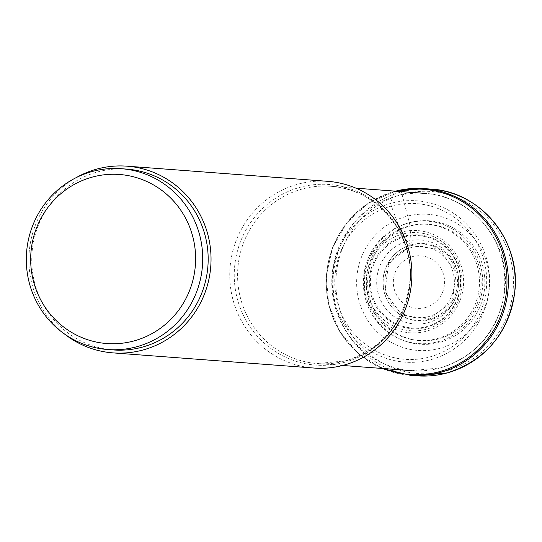 <?xml version="1.0" encoding="UTF-8"?>
<svg xmlns="http://www.w3.org/2000/svg" width="542" height="542" viewBox="0 0 542 542"><rect width="100%" height="100%" fill="white"/><g stroke="black" fill="none" stroke-linecap="round" stroke-linejoin="round"><path stroke-width="0.41" stroke-dasharray="2.71 2.03" d="M383.905 368.587A92.865 90.338 94.3 0 1 326.44 277.043A92.865 90.338 94.3 0 1 393.614 192.22L390.884 203.358A80.887 78.685 -85.7 0 0 334.841 302.416A80.887 78.685 -85.7 0 0 430.998 359.597A80.887 78.685 -85.7 0 0 487.041 260.539A80.887 78.685 -85.7 0 0 390.884 203.358A1.992 0.434 74.6 0 0 391.378 206.068A78.068 75.941 94.3 0 1 484.182 261.258A78.068 75.941 94.3 0 1 430.097 356.86A78.068 75.941 94.3 0 1 337.293 301.67A78.068 75.941 94.3 0 1 391.378 206.068L401.06 232.2A51.246 49.85 -85.7 0 0 365.559 294.956A51.246 49.85 -85.7 0 0 426.473 331.182A51.246 49.85 -85.7 0 0 461.98 268.425A51.246 49.85 -85.7 0 0 401.06 232.2A4.871 1.064 74.6 0 0 401.988 234.239A49.166 47.825 94.3 0 1 460.436 268.995A49.166 47.825 94.3 0 1 426.371 329.204A49.166 47.825 94.3 0 1 367.923 294.448A49.166 47.825 94.3 0 1 401.988 234.239A33.374 7.303 74.6 0 0 403.424 236.38A47.025 45.745 -85.7 0 0 370.843 293.96A47.025 45.745 -85.7 0 0 426.744 327.205A47.025 45.745 -85.7 0 0 459.325 269.618A47.025 45.745 -85.7 0 0 403.424 236.38A26.05 5.705 -105.4 0 1 403.953 237.105A71.415 15.63 74.6 0 0 407.232 241.312L410.728 245.187A38.299 37.263 -85.7 0 0 384.19 292.091A38.299 37.263 -85.7 0 0 429.725 319.17A38.299 37.263 -85.7 0 0 456.262 272.267A38.299 37.263 -85.7 0 0 410.728 245.187A2.629 0.576 74.6 0 0 411.324 244.706A38.855 37.798 94.3 0 1 457.516 272.179A38.855 37.798 94.3 0 1 430.592 319.76A38.855 37.798 94.3 0 1 384.4 292.294A38.855 37.798 94.3 0 1 411.324 244.706L409.955 226.163A58.333 56.741 -85.7 0 0 369.542 297.592A58.333 56.741 -85.7 0 0 438.884 338.831A58.333 56.741 -85.7 0 0 479.297 267.396A58.333 56.741 -85.7 0 0 409.955 226.163A6.274 1.375 74.6 0 0 409.325 222.755L402.042 194.382A2.358 0.515 74.6 0 0 400.911 192.064L394.081 191.55A5.63 1.233 74.6 0 0 393.614 192.22A92.865 90.338 94.3 0 1 397.279 191.299M313.784 368.032A93.617 91.07 94.3 0 1 230.12 283.493A93.617 91.07 94.3 0 1 297.619 184.273A93.617 91.07 94.3 0 1 327.869 181.333M76.239 177.607A93.617 91.07 -85.7 0 0 64.444 333.967M113.142 349.936A90.67 88.197 94.3 0 1 32.107 268.06A90.67 88.197 94.3 0 1 97.479 171.963A90.67 88.197 94.3 0 1 126.781 169.118M407.232 241.312A42.12 40.975 94.3 0 1 457.299 271.081A42.12 40.975 94.3 0 1 428.119 322.666A42.12 40.975 94.3 0 1 378.052 292.89A42.12 40.975 94.3 0 1 407.232 241.312M403.953 237.105A46.3 45.04 94.3 0 1 458.993 269.835A46.3 45.04 94.3 0 1 426.913 326.535A46.3 45.04 94.3 0 1 371.873 293.798A46.3 45.04 94.3 0 1 403.953 237.105M395.518 191.163A93.617 91.07 -85.7 0 0 394.081 191.55A93.617 91.07 -85.7 0 0 326.582 290.769A93.617 91.07 -85.7 0 0 410.253 375.308M417.083 375.823A93.617 91.07 94.3 0 1 333.418 291.284A93.617 91.07 94.3 0 1 400.911 192.064A93.617 91.07 94.3 0 1 400.992 192.037A93.617 91.07 94.3 0 1 431.168 189.124M447.299 370.647A91.259 88.773 94.3 0 1 338.818 306.135A91.259 88.773 94.3 0 1 402.042 194.382A91.259 88.773 94.3 0 1 510.523 258.893A91.259 88.773 94.3 0 1 447.299 370.647M440.016 342.273A61.876 60.189 -85.7 0 0 482.881 266.501A61.876 60.189 -85.7 0 0 409.325 222.755A61.876 60.189 -85.7 0 0 366.46 298.527A61.876 60.189 -85.7 0 0 440.016 342.273M425.497 307.531A26.348 25.63 94.3 0 1 394.176 288.9A26.348 25.63 94.3 0 1 412.428 256.637A26.348 25.63 94.3 0 1 443.749 275.261A26.348 25.63 94.3 0 1 425.497 307.531M410.721 247.613A35.745 34.769 94.3 0 1 453.214 272.877A35.745 34.769 94.3 0 1 428.451 316.65A35.745 34.769 94.3 0 1 385.958 291.379A35.745 34.769 94.3 0 1 410.721 247.613M408.404 226.15A58.224 56.639 -85.7 0 0 368.045 297.368A58.224 56.639 -85.7 0 0 437.123 338.648A58.224 56.639 -85.7 0 0 437.279 338.608A58.224 56.639 -85.7 0 0 477.637 267.389A58.224 56.639 -85.7 0 0 408.56 226.102A58.224 56.639 -85.7 0 0 408.404 226.15M438.261 341.643A61.354 59.681 -85.7 0 0 480.774 266.508A61.354 59.681 -85.7 0 0 407.835 223.135A61.354 59.681 -85.7 0 0 365.328 298.269A61.354 59.681 -85.7 0 0 438.261 341.643M439.975 348.31A68.258 66.402 94.3 0 1 358.831 300.058A68.258 66.402 94.3 0 1 406.121 216.468A68.258 66.402 94.3 0 1 487.265 264.726A68.258 66.402 94.3 0 1 439.975 348.31M396.236 196.177A88.895 86.476 94.3 0 1 424.969 193.386A88.895 86.476 94.3 0 1 504.419 273.663A88.895 86.476 94.3 0 1 440.321 367.889A88.895 86.476 94.3 0 1 411.595 370.681A88.895 86.476 94.3 0 1 332.138 290.404A88.895 86.476 94.3 0 1 396.236 196.177M346.114 360.782A88.895 86.476 -85.7 0 0 410.213 266.556A88.895 86.476 -85.7 0 0 330.762 186.279A88.895 86.476 -85.7 0 0 302.029 189.07A88.895 86.476 -85.7 0 0 237.931 283.297A88.895 86.476 -85.7 0 0 317.388 363.574A88.895 86.476 -85.7 0 0 346.114 360.782M344.8 362.252A90.555 88.089 94.3 0 1 237.152 298.236A90.555 88.089 94.3 0 1 299.889 187.342A90.555 88.089 94.3 0 1 407.543 251.359A90.555 88.089 94.3 0 1 344.8 362.252M411.134 245.499L439.081 249.286L456.188 272.348L452.374 301.21L429.887 318.906L401.94 315.119L384.827 292.05L388.641 263.188L411.134 245.499M382.096 368.452L358.018 353.35L339.644 331.406L328.716 304.733L326.277 275.878L332.551 247.613L346.955 222.627L368.099 203.325L395.47 191.163M411.595 370.681L440.68 367.855C479.121 354.949 500.618 328.052 505.164 287.172C509.141 240.499 471.1 195.703 424.969 193.386M342.605 365.471L317.388 363.574L345.81 360.809C382.937 348.547 404.251 322.395 409.752 282.348C415.043 234.537 376.771 188.453 330.762 186.279L355.979 188.182"/><path stroke-width="0.81" d="M397.279 191.299A92.865 90.338 94.3 0 1 504.473 259.747A92.865 90.338 94.3 0 1 439.67 371.595A92.865 90.338 94.3 0 1 383.905 368.587M127.004 166.177L327.869 181.333A93.617 91.07 94.3 0 1 411.541 265.865A93.617 91.07 94.3 0 1 344.041 365.091A93.617 91.07 94.3 0 1 313.784 368.032L112.919 352.876A93.617 91.07 -85.7 0 0 143.176 349.936A93.617 91.07 -85.7 0 0 210.669 250.716A93.617 91.07 -85.7 0 0 127.004 166.177A93.617 91.07 -85.7 0 0 96.747 169.118A93.617 91.07 -85.7 0 0 76.239 177.607M64.444 333.967A93.617 91.07 -85.7 0 0 112.919 352.876M121.333 168.704L126.781 169.118A90.67 88.197 94.3 0 1 207.816 250.993A90.67 88.197 94.3 0 1 142.444 347.09A90.67 88.197 94.3 0 1 113.142 349.936L107.689 349.522A90.67 88.197 -85.7 0 0 136.99 346.677A90.67 88.197 -85.7 0 0 199.808 235.648A90.67 88.197 -85.7 0 0 121.333 168.704A90.67 88.197 -85.7 0 0 92.025 171.557A90.67 88.197 -85.7 0 0 29.214 282.585A90.67 88.197 -85.7 0 0 107.689 349.522M33.394 280.952A84.769 82.459 -85.7 0 0 134.165 340.877A84.769 82.459 -85.7 0 0 192.898 237.071A84.769 82.459 -85.7 0 0 92.126 177.146A84.769 82.459 -85.7 0 0 33.394 280.952M382.096 368.452L410.253 375.308A93.617 91.07 -85.7 0 0 440.504 372.368A93.617 91.07 -85.7 0 0 508.003 273.141A93.617 91.07 -85.7 0 0 424.339 188.609A93.617 91.07 -85.7 0 0 395.518 191.163M395.47 191.163L424.339 188.609L431.168 189.124A93.617 91.07 94.3 0 1 514.839 273.663A93.617 91.07 94.3 0 1 447.34 372.882A93.617 91.07 94.3 0 1 447.258 372.903A93.617 91.07 94.3 0 1 417.083 375.823L410.253 375.308M431.168 189.124C480.781 191.495 521.302 241.373 514.764 291.921C508.552 333.14 486.086 360.125 447.38 372.882L417.083 375.823M355.979 188.182L424.969 193.386M342.605 365.471L411.595 370.681"/></g></svg>
